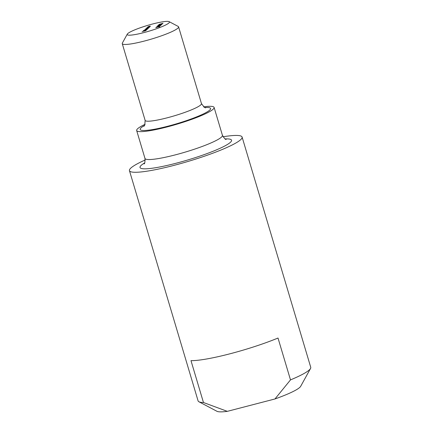 <?xml version="1.0" encoding="UTF-8"?>
<svg xmlns="http://www.w3.org/2000/svg" width="433" height="433" viewBox="0 0 433 433"><rect width="100%" height="100%" fill="white"/><g stroke="black" fill="none" stroke-linecap="round" stroke-linejoin="round"><path stroke-width="0.65" d="M152.892 23.923A22.04 2.966 -16.6 0 0 127.297 34.126A22.04 2.966 -16.6 0 0 143.788 32.627A22.04 2.966 -16.6 0 0 169.151 21.65A22.04 2.966 -16.6 0 0 152.892 23.923M169.151 21.65L178.169 26.418A29.39 3.957 163.4 0 1 178.585 26.857A29.39 3.957 163.4 0 1 144.351 41.054A29.39 3.957 163.4 0 1 122.258 43.646A29.39 3.957 163.4 0 1 122.366 43.056L127.297 34.126M290.494 379.893L278.013 338.032A58.78 7.918 163.4 0 1 229.793 353.842A58.78 7.918 163.4 0 1 190.985 360.651L203.461 402.517L227.309 411.35L274.966 398.961L290.494 379.893A58.78 7.918 -16.6 0 0 310.526 368.488A58.78 7.918 -16.6 0 0 310.742 367.303L242.107 137.066A58.78 7.918 -16.6 0 0 223.049 136.774M145.239 159.972A58.78 7.918 -16.6 0 0 129.451 170.651A58.78 7.918 -16.6 0 0 173.638 165.466A58.78 7.918 -16.6 0 0 242.107 137.066M129.451 170.651L198.087 400.882A58.78 7.918 -16.6 0 0 198.915 401.759A58.78 7.918 -16.6 0 0 203.461 402.517M145.104 124.282A40.41 5.445 -16.6 0 0 136.655 130.517A40.41 5.445 -16.6 0 0 167.03 126.956A40.41 5.445 -16.6 0 0 214.102 107.427A40.41 5.445 -16.6 0 0 203.618 106.837M159.631 26.5L155.772 27.652L159.669 26.429M146.251 28.621L148.438 28.183L145.845 29.006L147.967 28.632L145.304 29.325L146.359 28.73L145.932 28.692L148.838 27.799L146.257 28.746M146.376 28.778L145.953 28.762M145.58 29.417L147.799 28.795L145.845 29.731L144.784 29.79L145.596 29.46M145.813 30.694L142.1 31.706L145.813 30.694M145.05 30.548L146.576 29.996L144.092 30.797L144.584 30.348L145.575 30.045L145.06 30.591M146.267 30.18L145.899 30.029M146.137 30.001L146.576 29.996M147.041 29.52L143.231 30.559L147.041 29.52M147.361 27.701L149.601 27.068L147.648 28.01L146.587 28.069L147.377 27.744M149.84 26.841L147.106 27.604L148.925 26.77L147.669 27.263L149.84 26.841M147.675 27.458L147.382 27.42M147.669 27.263L148.189 27.322M150.522 26.191L147.788 26.954L149.601 26.121L148.351 26.613L150.522 26.191M148.351 26.808L148.059 26.77M148.351 26.613L148.871 26.673M160.123 26.029L156.41 27.041L157.888 26.305L160.567 25.601L158.44 26.462L160.123 26.029M159.755 25.536L159.073 25.926L159.755 25.536M160.6 24.946L161.357 24.914L160.318 25.352L160.984 25.011L160.524 25.017L157.531 25.904L160.616 24.995M161.011 25.098L160.524 25.017M157.899 25.812L158.256 25.85M161.742 24.481L157.921 25.596L158.343 25.19L161.742 24.481M162.18 24.059L158.467 25.071L162.18 24.059M162.462 23.793L158.749 24.805L162.462 23.793M163.008 23.268L159.187 24.383L163.008 23.268M310.526 368.488L300.659 386.344A44.085 5.938 163.4 0 1 274.966 398.961M227.309 411.35A44.085 5.938 163.4 0 1 216.949 411.296L198.915 401.759M144.73 30.624L145.174 30.196L144.157 30.619L144.741 30.673M147.242 29.255L146.403 29.206L145.12 29.882M145.937 29.709L147.274 29.238M145.109 29.704L145.921 29.66M149.039 27.533L148.205 27.485L146.922 28.156M147.734 27.983L149.076 27.512M146.911 27.983L147.723 27.939M159.247 26.749L157.769 26.911M156.313 27.393L157.433 27.138L156.313 27.393M157.455 27.214L157.022 27.09M157.807 27.041L158.781 26.592M157.006 26.732L158.218 26.418L157.006 26.732M158.261 26.559L157.812 26.375M204.733 107.541A36.735 4.947 163.4 0 1 204.441 113.397A36.735 4.947 163.4 0 1 167.793 126.23A36.735 4.947 163.4 0 1 144.557 125.483M143.962 126.263L144.774 125.083L145.136 120.396A29.39 3.957 -16.6 0 0 167.23 117.803A29.39 3.957 -16.6 0 0 201.464 103.601L178.585 26.857M225.182 138.923A47.754 6.43 163.4 0 1 222.887 146.944A47.754 6.43 163.4 0 1 175.912 163.29A47.754 6.43 163.4 0 1 144.633 162.938M144.043 163.826C144.725 164.064 145.039 162.267 144.974 158.424A40.41 5.445 -16.6 0 0 175.354 154.862A40.41 5.445 -16.6 0 0 222.427 135.334L214.102 107.427M205.659 107.866L204.327 107.324L201.464 103.601M226.161 139.345C225.712 139.919 224.467 138.582 222.427 135.334M144.974 158.424L136.655 130.517M145.136 120.396L122.258 43.646M159.279 26.537L159.49 27.236M158.283 26.321L158.494 27.019"/></g></svg>
